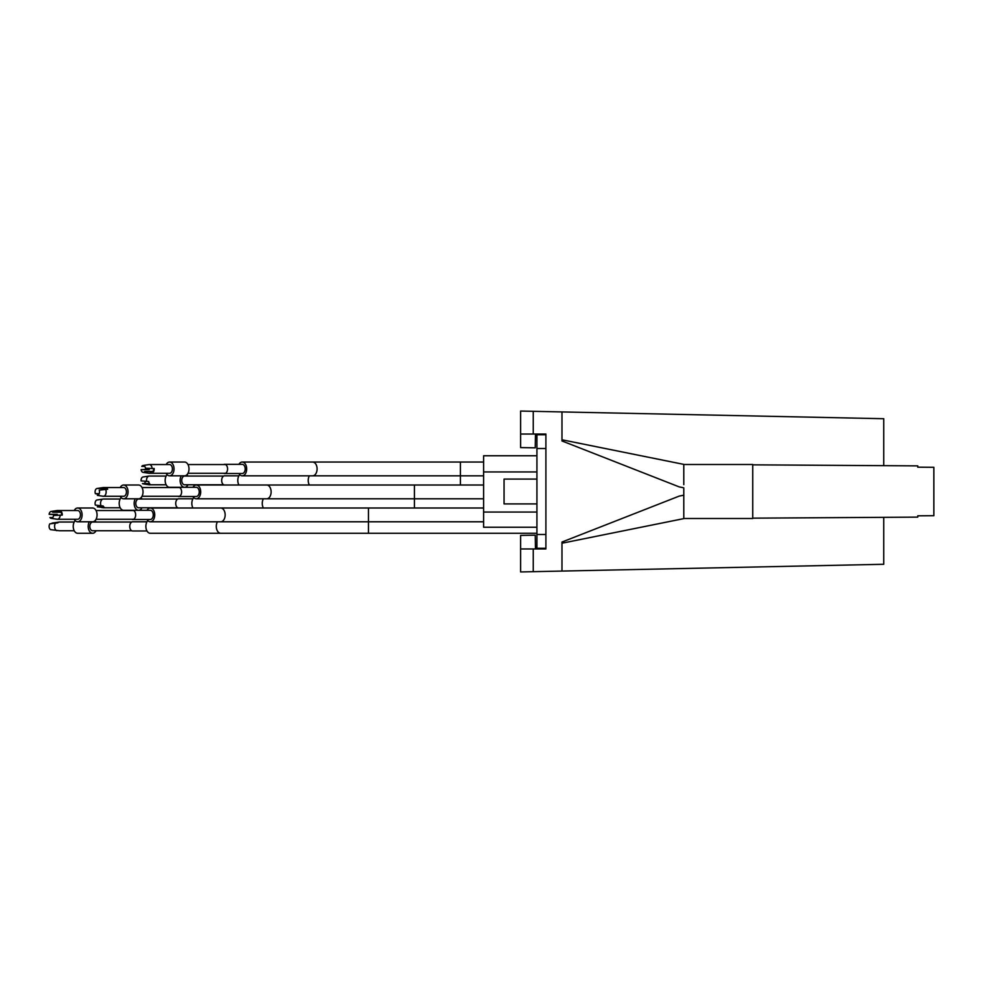 <?xml version="1.0" encoding="UTF-8"?>
<svg xmlns="http://www.w3.org/2000/svg" width="983" height="983" viewBox="0 0 983 983"><rect width="100%" height="100%" fill="white"/><g stroke="black" fill="none" stroke-linecap="round" stroke-linejoin="round"><path stroke-width="1.47" d="M536.927 479.09L504.058 479.09L504.058 503.91L536.927 503.91M917.766 465.881L917.766 467.183L917.766 465.881L752.745 464.836M917.766 467.183L933.85 467.294L917.766 467.183L933.85 467.294L933.85 515.706L917.766 515.817L917.766 517.119L917.766 515.817L933.85 515.706L917.766 515.817M535.477 434.044L535.244 447.83L520.609 447.597L520.609 411.054L533.253 411.324L533.253 434.044L545.897 434.044L545.897 548.956L533.253 548.956L533.253 571.676L883.742 564.279L883.742 517.328L917.766 517.119L752.745 518.164M883.742 465.672L883.742 418.721L533.253 411.324M533.253 571.676L520.609 571.946L520.609 535.403L535.244 535.17L535.477 548.956M561.981 571.074L561.981 542.038L679.241 496.096L683.787 495.174L683.787 487.826L679.241 486.904L561.981 440.962L561.981 411.926M683.787 464.492L752.745 464.492L752.745 518.508L683.787 518.508L683.787 495.174L683.787 518.619L561.981 543.218M561.981 439.782L683.787 464.381L683.787 484.656M533.253 548.956L520.609 548.956M166.164 464.554A6.893 4.436 90 0 1 169.592 462.035L184.558 462.035A6.893 4.436 90 0 1 188.785 471.029A6.893 4.436 90 0 1 184.558 475.821L169.592 475.821A6.893 4.436 90 0 1 166.164 473.29M169.592 462.035A6.893 4.436 90 0 1 173.819 471.029A6.893 4.436 90 0 1 169.592 475.821M149.318 464.554A4.362 2.802 90 0 1 152.107 468.51L145.435 468.191A3.453 2.212 -90 0 0 143.948 465.647A3.453 2.212 -90 0 0 143.272 465.475A3.453 2.212 -90 0 0 143.051 465.5L149.035 464.578A4.362 2.802 90 0 1 149.318 464.554L169.592 464.554A4.362 2.802 90 0 1 172.271 470.255A4.362 2.802 90 0 1 169.592 473.29L149.318 473.29A4.362 2.802 90 0 1 149.035 473.278L143.051 472.356A3.453 2.212 -90 0 0 143.272 472.368A3.453 2.212 -90 0 0 144.759 471.471L152.881 471.471A3.453 2.212 -90 0 0 153.594 468.51M144.759 471.471L153.508 471.791A4.362 2.802 -90 0 0 154.073 470.255A4.362 2.802 -90 0 0 154.184 468.51L152.107 468.51M151.431 471.791A4.362 2.802 90 0 1 149.318 473.29M148.617 468.338A4.362 2.802 -90 0 0 148.605 469.346L141.11 469.665A3.453 2.212 -90 0 0 142.596 472.209A3.453 2.212 -90 0 0 143.051 472.356M143.051 465.5A3.453 2.212 -90 0 0 141.773 466.372L144.759 466.372M153.508 471.791L152.881 471.471M149.207 468.375A3.453 2.212 -90 0 0 149.232 469.665L148.605 469.346M149.232 469.665L141.11 469.665M74.229 510.521A6.893 4.436 90 0 1 77.657 508.002L92.623 508.002A6.893 4.436 90 0 1 96.776 512.462A6.893 4.436 90 0 1 92.623 521.789L77.657 521.789A6.893 4.436 90 0 1 74.229 519.257M77.657 508.002A6.893 4.436 90 0 1 81.81 512.462A6.893 4.436 90 0 1 77.657 521.789M51.116 511.467L57.1 510.546A4.362 2.802 90 0 1 57.383 510.521L77.657 510.521A4.362 2.802 90 0 1 80.287 513.347A4.362 2.802 90 0 1 77.657 519.257L57.383 519.257A4.362 2.802 90 0 1 57.1 519.233L51.116 518.324A3.453 2.212 -90 0 0 51.337 518.336A3.453 2.212 -90 0 0 52.124 518.115A3.453 2.212 -90 0 0 53.524 515.448L62.261 515.092A4.362 2.802 -90 0 0 62.089 513.347A4.362 2.802 -90 0 0 61.487 511.86L52.738 512.229A3.453 2.212 -90 0 0 51.337 511.443A3.453 2.212 -90 0 0 51.116 511.467A3.453 2.212 -90 0 0 50.551 511.664A3.453 2.212 -90 0 0 49.15 514.33L57.272 514.33A3.453 2.212 -90 0 0 57.26 515.252M60.184 515.092A4.362 2.802 90 0 1 57.383 519.257M49.15 514.33L56.658 514.699A4.362 2.802 -90 0 0 56.67 515.276M57.383 510.521A4.362 2.802 90 0 1 59.398 511.86M52.738 517.562L49.936 517.562A3.453 2.212 -90 0 0 51.116 518.324M56.658 514.699L57.272 514.33M61.671 515.092A3.453 2.212 -90 0 0 60.86 512.229L61.487 511.86M60.86 512.229L52.738 512.229M146.995 530.98L132.693 530.98A4.596 2.949 -90 0 1 129.744 526.384A4.596 2.949 -90 0 1 132.693 521.789L146.995 521.789M147.855 520.634A6.893 4.436 90 0 0 145.865 526.384A6.893 4.436 90 0 0 150.301 533.278L220.72 533.278A6.893 4.436 -90 0 1 216.297 526.384A6.893 4.436 -90 0 1 217.427 521.789M483.611 521.789L368.465 521.789L368.465 533.278L536.927 533.278M131.771 522.022L92.623 522.022A4.362 2.802 90 0 0 92.033 522.12A4.362 2.802 90 0 0 89.834 526.851A4.362 2.802 90 0 0 92.623 530.746L131.771 530.746M89.318 521.789A6.893 4.436 90 0 0 88.581 529.198A6.893 4.436 90 0 0 92.623 533.278A6.893 4.436 90 0 0 93.569 533.118A6.893 4.436 90 0 0 96.051 530.746M96.051 522.022A6.893 4.436 90 0 0 95.081 520.634M75.212 520.634A6.893 4.436 90 0 0 73.418 528.375A6.893 4.436 90 0 0 77.657 533.278L92.623 533.278M74.229 530.746L59.459 530.746A4.362 2.802 -90 0 1 58.931 530.673L50.661 529.665A3.453 2.212 -90 0 1 49.175 527.121A3.453 2.212 -90 0 1 49.85 523.828L57.825 522.833A4.362 2.802 -90 0 1 58.857 522.12A4.362 2.802 -90 0 1 59.459 522.022L74.229 522.022M55.748 522.833A4.362 2.802 90 0 0 54.643 527.318A4.362 2.802 90 0 0 56.842 530.673M58.931 522.096L52.013 523.103A3.453 2.212 -90 0 1 52.431 523.386M54.126 523.103L52.013 523.103M238.93 464.332A6.893 4.436 90 0 1 242.236 462.035A6.893 4.436 90 0 1 246.672 468.928A6.893 4.436 90 0 1 242.236 475.821A6.893 4.436 90 0 1 238.93 473.523M223.706 473.29A4.596 2.949 -90 0 0 224.628 473.523L242.236 473.523A4.596 2.949 -90 0 0 245.185 468.928A4.596 2.949 -90 0 0 242.236 464.332L224.628 464.332A4.596 2.949 -90 0 0 223.706 464.554M224.628 473.523A4.596 2.949 -90 0 0 227.577 468.928A4.596 2.949 -90 0 0 224.628 464.332M460.388 485.012L460.388 475.821L483.611 475.821M460.388 462.035L312.655 462.035A6.893 4.436 -90 0 1 317.091 468.928A6.893 4.436 -90 0 1 312.655 475.821L460.388 475.821L460.388 462.035L483.611 462.035M192.963 487.31A6.893 4.436 90 0 1 196.268 485.012A6.893 4.436 90 0 1 200.704 491.905A6.893 4.436 90 0 1 196.268 498.799A6.893 4.436 90 0 1 192.963 496.501M414.421 508.002L414.421 498.799L483.611 498.799M414.421 485.012L266.688 485.012A6.893 4.436 -90 0 1 271.124 491.905A6.893 4.436 -90 0 1 266.688 498.799L414.421 498.799L414.421 485.012L483.611 485.012M177.739 496.28A4.596 2.949 -90 0 0 178.66 496.501L196.268 496.501A4.596 2.949 -90 0 0 199.217 491.905A4.596 2.949 -90 0 0 196.268 487.31L178.66 487.31A4.596 2.949 -90 0 0 177.739 487.543M178.66 496.501A4.596 2.949 -90 0 0 181.609 491.905A4.596 2.949 -90 0 0 178.66 487.31L184.558 487.31A6.893 4.436 90 0 0 187.986 484.779M120.196 487.543A6.893 4.436 90 0 1 123.625 485.012L138.591 485.012A6.893 4.436 90 0 1 140.741 485.885A6.893 4.436 90 0 1 142.879 493.638A6.893 4.436 90 0 1 138.591 498.799L123.625 498.799A6.893 4.436 90 0 1 121.474 497.939A6.893 4.436 90 0 1 120.196 496.28M123.625 485.012A6.893 4.436 90 0 1 125.775 485.885A6.893 4.436 90 0 1 127.913 493.638A6.893 4.436 90 0 1 123.625 498.799M97.084 488.477L103.068 487.568A4.362 2.802 90 0 1 103.35 487.543L123.625 487.543A4.362 2.802 90 0 1 124.988 488.096A4.362 2.802 90 0 1 126.34 492.999A4.362 2.802 90 0 1 123.625 496.28L103.35 496.28A4.362 2.802 90 0 1 103.068 496.255L97.342 495.358A3.453 2.212 -90 0 0 99.246 493.589A3.453 2.212 -90 0 0 99.209 490.136L107.651 489.239A4.362 2.802 -90 0 0 106.791 488.096A4.362 2.802 -90 0 0 105.709 487.568L97.268 488.465A3.453 2.212 -90 0 0 97.084 488.477A3.453 2.212 -90 0 0 95.363 490.234A3.453 2.212 -90 0 0 95.4 493.687L99.209 493.687M105.574 489.239A4.362 2.802 90 0 1 105.869 493.835A4.362 2.802 90 0 1 103.35 496.28M106.828 489.239A3.453 2.212 -90 0 0 105.427 488.465A3.453 2.212 -90 0 0 105.39 488.465L105.709 487.568M105.39 488.465L97.268 488.465M95.4 493.687L98.939 494.24M239.778 474.666A6.893 4.436 90 0 0 237.8 480.417A6.893 4.436 90 0 0 238.93 485.012L224.628 485.012A4.596 2.949 -90 0 1 221.667 480.417A4.596 2.949 -90 0 1 224.628 475.821L238.93 475.821M223.706 476.055L184.558 476.055A4.362 2.802 90 0 0 182.039 478.488A4.362 2.802 90 0 0 182.334 483.083A4.362 2.802 90 0 0 184.558 484.779L223.706 484.779M187.986 476.055A6.893 4.436 90 0 0 187.003 474.666M181.253 475.821A6.893 4.436 90 0 0 181.044 484.619A6.893 4.436 90 0 0 184.558 487.31M167.147 474.666A6.893 4.436 90 0 0 166.078 484.619A6.893 4.436 90 0 0 169.592 487.31L178.66 487.31M143.272 483.869A3.453 2.212 -90 0 1 143.051 483.845A3.453 2.212 -90 0 1 142.424 483.599L150.018 484.226A4.362 2.802 -90 0 1 149.17 483.083A4.362 2.802 -90 0 1 148.679 481.498L141.073 480.871A3.453 2.212 -90 0 1 141.921 477.689A3.453 2.212 -90 0 1 143.051 476.988A3.453 2.212 -90 0 1 143.272 476.976M166.164 476.055L149.318 476.055A4.362 2.802 90 0 0 149.035 476.067A4.362 2.802 90 0 0 146.59 481.498M147.942 484.226A4.362 2.802 90 0 0 149.035 484.766A4.362 2.802 90 0 0 149.318 484.779L166.164 484.779M142.424 483.599L149.477 483.599M145.398 481.363A3.453 2.212 -90 0 1 144.624 483.157A3.453 2.212 -90 0 1 144.12 483.599M193.823 497.656A6.893 4.436 90 0 0 191.832 503.407A6.893 4.436 90 0 0 192.963 508.002L178.66 508.002A4.596 2.949 -90 0 1 175.711 503.407A4.596 2.949 -90 0 1 178.66 498.799L192.963 498.799M146.995 510.3A6.893 4.436 90 0 1 150.301 508.002A6.893 4.436 90 0 1 154.736 514.895A6.893 4.436 90 0 1 150.301 521.789A6.893 4.436 90 0 1 146.995 519.491M368.465 508.002L220.72 508.002A6.893 4.436 -90 0 1 225.156 514.895A6.893 4.436 -90 0 1 220.72 521.789L368.465 521.789L368.465 508.002L483.611 508.002M131.771 519.257A4.596 2.949 -90 0 0 132.693 519.491L150.301 519.491A4.596 2.949 -90 0 0 153.25 514.895A4.596 2.949 -90 0 0 150.301 510.3L132.693 510.3A4.596 2.949 -90 0 0 131.771 510.521M132.693 519.491A4.596 2.949 -90 0 0 135.654 514.895A4.596 2.949 -90 0 0 132.693 510.3L123.625 510.3A6.893 4.436 90 0 1 121.388 509.354A6.893 4.436 90 0 1 121.179 497.656M177.739 499.032L138.591 499.032A4.362 2.802 90 0 0 135.887 502.264A4.362 2.802 90 0 0 137.178 507.167A4.362 2.802 90 0 0 138.591 507.769L177.739 507.769M135.285 498.799A6.893 4.436 90 0 0 136.354 509.354A6.893 4.436 90 0 0 138.591 510.3A6.893 4.436 90 0 0 142.019 507.769M142.019 499.032A6.893 4.436 90 0 0 141.036 497.656M98.976 505.667A3.453 2.212 -90 0 1 97.317 506.847L105.083 507.732A4.362 2.802 -90 0 1 104.014 507.167A4.362 2.802 -90 0 1 103.166 505.999L95.376 505.115A3.453 2.212 -90 0 1 95.388 501.662A3.453 2.212 -90 0 1 97.084 499.966A3.453 2.212 -90 0 1 97.305 499.954M103.694 499.069A4.362 2.802 90 0 0 103.35 499.032A4.362 2.802 90 0 0 103.068 499.057A4.362 2.802 90 0 0 100.782 501.625A4.362 2.802 90 0 0 101.089 505.999M103.006 507.732A4.362 2.802 90 0 0 103.068 507.744A4.362 2.802 90 0 0 103.35 507.769A4.362 2.802 90 0 0 103.694 507.732M97.292 506.847L103.707 506.847M483.611 527.244L536.927 527.244L483.611 527.244L483.611 455.756L536.927 455.756M545.897 548.268L536.927 548.268L545.897 548.268L536.927 548.268L536.927 434.732L545.897 434.732M520.609 434.044L533.253 434.044M309.35 485.012A6.893 4.436 -90 0 1 308.232 480.417A6.893 4.436 -90 0 1 309.35 475.821M263.383 508.002A6.893 4.436 -90 0 1 262.264 503.407A6.893 4.436 -90 0 1 263.383 498.799M483.611 471.951L536.927 471.951M483.611 512.045L536.927 512.045M536.927 448.518L545.897 448.518M536.927 534.482L545.897 534.482M187.986 473.29L225.107 473.29M187.986 464.554L225.107 464.554M96.051 510.521L133.43 510.521M96.051 519.257L133.381 519.257M368.465 533.278L220.72 533.278M312.655 462.035L242.236 462.035M312.655 475.821L242.236 475.821M266.688 498.799L196.268 498.799M266.688 485.012L196.268 485.012M142.019 487.543L179.582 487.543M142.019 496.28L179.582 496.28M143.051 476.988L149.035 476.067M143.051 483.845L149.035 484.766M220.72 508.002L150.301 508.002M220.72 521.789L150.301 521.789M103.35 499.032L120.196 499.032M103.35 507.769L120.196 507.769M97.084 499.966L103.068 499.057M101.495 507.511L103.068 507.744"/></g></svg>
